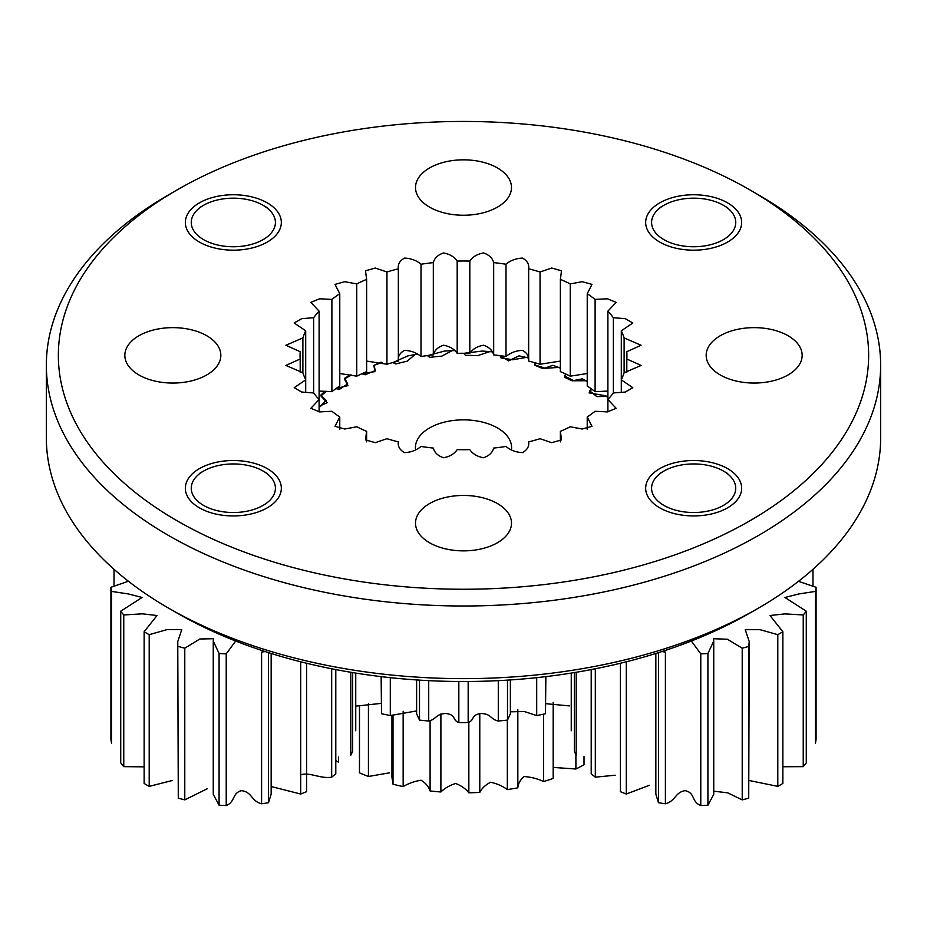 <?xml version="1.0" encoding="UTF-8"?>
<svg xmlns="http://www.w3.org/2000/svg" width="927" height="927" viewBox="0 0 927 927"><rect width="100%" height="100%" fill="white"/><g stroke="black" fill="none" stroke-linecap="round" stroke-linejoin="round"><path stroke-width="1.39" d="M545.482 676.675L545.482 713.72L545.864 676.629M545.864 703.697L569.375 705.911M545.482 713.72A226.906 131.008 180 0 1 536.698 715.574L536.698 677.66M507.498 680.128L507.498 720.094L510.383 713.813L510.383 679.943M510.383 711.82L524.404 711.53L536.698 715.574M507.498 720.094A226.906 131.008 180 0 1 498.286 721.021L498.286 680.65M468.17 681.496L468.17 722.55C475.111 719.897 470.464 715.204 480.592 713.512C491.982 713.802 489.815 719.155 498.286 721.021M468.17 722.55A226.906 131.008 180 0 1 458.83 722.55L458.83 681.496M428.714 680.65L428.714 721.021C436.976 719.143 435.053 714.126 445.864 713.489C456.756 714.902 451.681 719.885 458.83 722.55M428.714 721.021A226.906 131.008 180 0 1 419.502 720.094L419.502 680.128M390.302 677.66L390.302 715.574L415.829 711.067M416.617 679.943L416.617 713.813L419.502 720.094M390.302 715.574A226.906 131.008 180 0 1 381.518 713.72L381.518 676.675M355.748 706.154L380.418 703.466M381.136 676.629L381.518 713.72M324.995 391.206L320.835 395.087L326.084 400.418A159.884 92.306 0 0 0 320.278 406.582L319.108 406.559M350.209 374.821L344.612 378.332L347.729 383.952A159.884 92.306 0 0 0 339.688 389.213L335.875 388.691M381.101 362.098L374.253 365.18L375.168 370.673A159.884 92.306 0 0 0 365.308 374.763L361.785 373.766M416.13 353.65L407.034 361.252A159.884 92.306 0 0 0 395.841 363.975L392.793 362.55M453.535 349.919L441.739 356.165A159.884 92.306 0 0 0 429.769 357.382L427.359 355.597M491.437 351.09L477.532 355.667A159.884 92.306 0 0 0 465.4 355.308L463.732 353.268M527.938 357.104L512.619 359.769A159.884 92.306 0 0 0 500.928 357.868L500.082 355.655M560.371 367.312L545.25 368.286A159.884 92.306 0 0 0 534.578 364.925L534.612 362.666M587.231 380.73L573.778 380.777A159.884 92.306 0 0 0 564.67 376.13L565.574 373.929M607.892 396.408L596.768 396.617A159.884 92.306 0 0 0 589.676 390.927L591.414 388.888M584.01 756.594L584.01 764.763A173.639 100.255 180 0 1 575.899 769.004L575.899 754.59M553.176 702.457L553.176 778.437L553.222 702.469M553.222 767.417L575.899 769.004M553.176 778.437A173.639 100.255 180 0 1 543.628 781.531L543.628 714.138M517.834 709.688L517.834 787.811C518.239 783.442 520.348 779.688 524.172 776.536C531.02 777.035 537.509 778.703 543.628 781.531M517.834 787.811A173.639 100.255 180 0 1 507.336 789.595L507.336 720.105M479.78 713.558L479.78 792.4C481.97 788.205 485.574 784.821 490.58 782.237C496.999 783.616 502.585 786.061 507.336 789.595M479.78 792.4A173.639 100.255 180 0 1 468.842 792.794L468.842 722.087M440.893 713.894L440.893 791.982C444.786 788.193 449.688 785.354 455.632 783.489C461.298 785.644 465.702 788.75 468.842 792.794M440.893 791.982A173.639 100.255 180 0 1 430.093 790.963L430.093 720.441M403.152 711.241L403.152 786.594C408.529 783.396 414.508 781.276 421.078 780.221C425.713 783.048 428.714 786.629 430.093 790.963M403.152 786.594A173.639 100.255 180 0 1 393.013 784.207L393.013 714.891M368.436 703.813L368.436 776.478L389.444 772.84M391.947 715.169L391.947 777.22L393.013 784.207M368.436 776.478A173.639 100.255 180 0 1 359.467 772.851L359.467 705.644M511.461 449.63A48.088 27.764 0 0 0 511.588 447.614A48.088 27.764 0 0 0 495.319 426.802A48.088 27.764 0 0 0 443.72 422.306A48.088 27.764 0 0 0 415.412 447.614A48.088 27.764 0 0 0 415.539 449.63M338.482 757.092L338.482 762.168A173.639 100.255 180 0 1 335.794 760.511M587.231 381.75A168.297 97.173 180 0 0 582.411 378.853L572.168 380.835L564.728 377.393L565.945 374.102M560.371 368.158A168.297 97.173 180 0 0 552.932 365.296L543.071 368.703L534.983 365.342L535.053 363.465M528.135 357.903A168.297 97.173 180 0 0 518.958 355.875L508.61 360.893L500.545 355.725M491.936 351.843A168.297 97.173 180 0 0 482.214 351.055L464.207 353.268M454.311 350.591A168.297 97.173 180 0 0 444.52 351.066L427.822 355.539M417.138 354.207A168.297 97.173 180 0 0 407.787 355.922L393.222 362.434M382.306 362.503A168.297 97.173 180 0 0 373.848 365.377L374.914 371.623L362.156 373.593M351.53 375.064A168.297 97.173 180 0 0 344.392 378.958L347.984 385.609L336.177 388.471M326.385 391.275A168.297 97.173 180 0 0 320.927 395.98L327.115 402.689L319.108 406.316M607.892 397.683A168.297 97.173 180 0 0 605.934 395.852L589.108 392.863L591.704 389.108M168.529 194.867L177.022 189.954A405.134 233.894 0 0 0 177.034 520.742A405.134 233.894 0 0 0 749.966 520.742A405.134 233.894 0 0 0 749.978 189.954A405.134 233.894 0 0 0 177.034 189.954A405.134 233.894 0 0 0 177.022 189.954L168.529 194.867A417.15 240.835 180 0 0 46.35 365.168L46.35 437.799A417.15 240.835 0 0 0 168.529 608.1A417.15 240.835 0 0 0 758.471 608.1L758.471 608.1A417.15 240.835 0 0 0 880.65 437.799L880.65 365.168A417.15 240.835 180 0 1 758.471 535.458A417.15 240.835 180 0 1 303.859 587.672A417.15 240.835 180 0 1 46.35 365.168M749.978 189.954L758.471 194.867A417.15 240.835 180 0 1 880.65 365.168M749.978 613.002L749.978 613.002A405.134 233.894 180 0 1 749.966 613.002L758.471 608.1L749.978 613.002M138.899 335.759A47.995 27.706 0 0 0 124.844 355.354A47.995 27.706 0 0 0 154.473 380.951A47.995 27.706 0 0 0 206.779 374.937A47.995 27.706 0 0 0 220.835 355.354A47.995 27.706 0 0 0 191.205 329.745A47.995 27.706 0 0 0 138.899 335.759M199.398 202.874A47.995 27.706 0 0 0 185.342 222.468A47.995 27.706 0 0 0 214.971 248.065A47.995 27.706 0 0 0 267.277 242.063A47.995 27.706 0 0 0 281.333 222.468A47.995 27.706 0 0 0 251.704 196.86A47.995 27.706 0 0 0 199.398 202.874M429.56 503.57A47.995 27.706 0 0 0 415.505 523.164A47.995 27.706 0 0 0 445.134 548.761A47.995 27.706 0 0 0 497.44 542.747A47.995 27.706 0 0 0 511.495 523.164A47.995 27.706 0 0 0 481.866 497.556A47.995 27.706 0 0 0 429.56 503.57M199.398 468.633A47.995 27.706 0 0 0 185.342 488.228A47.995 27.706 0 0 0 214.971 513.836A47.995 27.706 0 0 0 267.277 507.822A47.995 27.706 0 0 0 281.333 488.228A47.995 27.706 0 0 0 251.704 462.631A47.995 27.706 0 0 0 199.398 468.633M720.221 335.759A47.995 27.706 0 0 0 706.165 355.354A47.995 27.706 0 0 0 735.795 380.951A47.995 27.706 0 0 0 788.101 374.937A47.995 27.706 0 0 0 802.156 355.354A47.995 27.706 0 0 0 772.527 329.745A47.995 27.706 0 0 0 720.221 335.759M659.723 468.633A47.995 27.706 0 0 0 645.667 488.228A47.995 27.706 0 0 0 675.296 513.836A47.995 27.706 0 0 0 727.602 507.822A47.995 27.706 0 0 0 741.658 488.228A47.995 27.706 0 0 0 712.029 462.631A47.995 27.706 0 0 0 659.723 468.633M429.56 167.949A47.995 27.706 0 0 0 415.505 187.544A47.995 27.706 0 0 0 445.134 213.14A47.995 27.706 0 0 0 497.44 207.127A47.995 27.706 0 0 0 511.495 187.544A47.995 27.706 0 0 0 481.866 161.935A47.995 27.706 0 0 0 429.56 167.949M659.723 202.874A47.995 27.706 0 0 0 645.667 222.468A47.995 27.706 0 0 0 675.296 248.065A47.995 27.706 0 0 0 727.602 242.063A47.995 27.706 0 0 0 741.658 222.468A47.995 27.706 0 0 0 712.029 196.86A47.995 27.706 0 0 0 659.723 202.874M595.111 411.275L607.347 411.912L616.165 408.332L607.892 399.537A163.419 94.345 0 0 0 613.373 392.967L625.273 392.051L632.817 387.695L621.299 379.885A163.419 94.345 0 0 0 624.114 372.77L641.09 365.435L626.803 358.992A163.419 94.345 0 0 0 626.919 355.354A163.419 94.345 0 0 0 626.803 351.704L641.09 345.261L624.114 337.926A163.419 94.345 0 0 0 621.299 330.812L632.817 323.002L625.273 318.656L613.373 317.729A163.419 94.345 0 0 0 607.892 311.159L616.165 302.364L607.347 298.784L595.111 299.421A163.419 94.345 0 0 0 587.231 293.708L591.982 284.392L582.202 281.692L570.256 283.917A163.419 94.345 0 0 0 560.371 279.363L561.507 270.788L551.704 268.03L540.047 271.993A163.419 94.345 0 0 0 528.657 268.818C529.282 264.241 527.208 260.661 522.446 258.088C515.945 258.39 510.464 260.441 506.003 264.241A163.419 94.345 0 0 0 493.674 262.619C492.515 258.077 489.12 254.855 483.477 252.955C477.254 254.079 472.7 256.779 469.815 261.066A163.419 94.345 0 0 0 457.185 261.066C454.3 256.779 449.746 254.079 443.523 252.955C437.88 254.855 434.485 258.077 433.326 262.619A163.419 94.345 0 0 0 420.997 264.241C416.536 260.441 411.055 258.39 404.554 258.088C399.792 260.661 397.718 264.241 398.343 268.818A163.419 94.345 0 0 0 386.953 271.993L375.296 268.03L365.493 270.788L366.628 279.363A163.419 94.345 0 0 0 356.744 283.917L344.798 281.692L335.018 284.392L339.769 293.708A163.419 94.345 0 0 0 331.889 299.421L319.653 298.784L310.835 302.364L319.108 311.159A163.419 94.345 0 0 0 313.627 317.729L301.727 318.656L294.183 323.002L305.701 330.812A163.419 94.345 0 0 0 302.886 337.926L285.91 345.261L300.197 351.704A163.419 94.345 0 0 0 300.081 355.354A163.419 94.345 0 0 0 300.197 358.992L285.91 365.435L302.886 372.77A163.419 94.345 0 0 0 305.701 379.885L294.183 387.695L301.727 392.051L313.627 392.967A163.419 94.345 0 0 0 319.108 399.537L310.835 408.332L319.653 411.912L331.889 411.275A163.419 94.345 0 0 0 339.769 416.988L335.018 426.304L344.798 429.016L356.744 426.779A163.419 94.345 0 0 0 366.628 431.333L365.493 439.908L375.296 442.666L386.953 438.714A163.419 94.345 0 0 0 398.343 441.878C397.718 446.455 399.792 450.035 404.554 452.608C411.055 452.306 416.536 450.255 420.997 446.455A163.419 94.345 0 0 0 433.326 448.077C434.485 452.619 437.88 455.841 443.523 457.741C449.746 456.617 454.3 453.917 457.185 449.63A163.419 94.345 0 0 0 469.815 449.63C472.7 453.917 477.254 456.617 483.477 457.741C489.12 455.841 492.515 452.619 493.674 448.077A163.419 94.345 0 0 0 506.003 446.455C510.464 450.255 515.945 452.306 522.446 452.608C527.208 450.035 529.282 446.455 528.657 441.878A163.419 94.345 0 0 0 540.047 438.714L551.704 442.666L561.507 439.908L560.371 431.333A163.419 94.345 0 0 0 570.256 426.779L582.202 429.016L591.982 426.304L587.231 416.988A163.419 94.345 0 0 0 595.111 411.275M749.966 613.002A405.134 233.894 180 0 1 177.022 613.002L168.529 608.1M595.111 299.421L595.111 391.681L607.892 391.043M595.111 391.681A163.419 94.345 0 0 0 587.231 385.98L587.231 293.708M570.256 283.917L570.256 376.177L587.231 373.523M570.256 376.177A163.419 94.345 0 0 0 560.371 371.634L560.371 279.363M540.047 271.993L540.047 364.253L560.371 361.078M540.047 364.253A163.419 94.345 0 0 0 528.657 361.09L528.657 268.818M506.003 264.241L506.003 356.513C510.464 352.7 515.945 350.649 522.446 350.36C527.208 352.932 529.282 356.513 528.657 361.09M506.003 356.513A163.419 94.345 0 0 0 493.674 354.89L493.674 262.619M469.815 261.066L469.815 353.338C472.7 349.05 477.254 346.35 483.477 345.226C489.12 347.115 492.515 350.336 493.674 354.89M469.815 353.338A163.419 94.345 0 0 0 457.185 353.338L457.185 261.066M433.326 262.619L433.326 354.89C434.485 350.336 437.88 347.115 443.523 345.226C449.746 346.35 454.3 349.05 457.185 353.338M433.326 354.89A163.419 94.345 0 0 0 420.997 356.513L420.997 264.241M398.343 268.818L398.343 361.09C397.718 356.513 399.792 352.932 404.554 350.36C411.055 350.649 416.536 352.7 420.997 356.513M398.343 361.09A163.419 94.345 0 0 0 386.953 364.253L386.953 271.993M366.628 361.078L386.953 364.253M366.628 279.363L366.628 371.634A163.419 94.345 0 0 0 356.744 376.177L356.744 283.917M339.769 373.523L356.744 376.177M339.769 293.708L339.769 385.98A163.419 94.345 0 0 0 331.889 391.681L331.889 299.421M319.108 391.043L331.889 391.681M587.231 416.988L587.231 429.433M607.892 311.159L607.892 411.912M621.299 330.812L621.299 392.469M626.803 372.283L626.803 351.704M624.114 337.926L624.114 372.77M613.373 317.729L613.373 392.967M313.627 392.967L313.627 317.729M319.108 311.159L319.108 411.912M302.886 372.77L302.886 337.926M305.701 330.812L305.701 392.469M300.197 372.283L300.197 351.704M339.769 429.433L339.769 416.988M366.628 441.889L366.628 431.333M560.371 431.333L560.371 441.889M661.89 651.554A122.619 70.8 0 0 0 665.401 652.063L665.401 803.767A122.619 70.8 180 0 1 658.483 802.689L658.483 652.643M700.777 653.848A122.619 70.8 0 0 0 707.915 653.489L707.915 805.192A122.619 70.8 180 0 1 700.777 805.551L700.777 653.848L691.333 641.02M742.214 648.182A122.619 70.8 0 0 0 748.715 646.432L748.715 798.135A122.619 70.8 180 0 1 742.214 799.885L742.214 648.182L727.324 639.224L713.5 638.726L713.744 641.067L707.915 653.489M777.799 634.671A122.619 70.8 0 0 0 782.863 631.75L782.863 783.454A122.619 70.8 180 0 1 777.799 786.374L777.799 634.671L760.047 629.676L745.25 629.7L749.236 641.588L748.715 646.432M803.234 614.96A122.619 70.8 0 0 0 806.27 611.206L806.27 762.909A122.619 70.8 180 0 1 803.234 766.652L803.234 614.96L784.914 613.894L770.001 615.516L782.863 631.75M815.459 591.403A122.619 70.8 0 0 0 816.084 587.278L816.084 738.981A122.619 70.8 180 0 1 815.459 743.106L815.459 591.403L798.807 593.964L784.949 597.475L806.27 611.206M798.483 581.333L816.084 587.278M595.319 668.784L595.319 777.162L615.169 775.215M595.319 777.162A122.619 70.8 180 0 1 591.206 773.767L591.206 669.584M576.2 672.284L576.2 755.192A122.619 70.8 180 0 1 574.346 751.194L574.346 672.585M571.252 673.095L571.252 730.766M626.304 661.797L626.304 794.033A122.619 70.8 180 0 1 620.43 791.658L620.43 663.257M812.979 585.864L812.979 569.294M782.863 766.745L803.234 766.652M748.715 798.135L749.236 641.588M749.236 780.522L777.799 786.374M707.915 805.192L713.744 794.393L713.744 641.067M713.744 791.206L727.683 792.817L742.214 799.885M665.401 803.767C675.69 801.021 674.914 792.458 684.983 790.65C695.459 792.62 691.113 801.809 700.777 805.551M626.304 794.033L649.398 785.273M655.841 653.477L655.841 794.184L658.483 802.689M663.767 505.319A42.074 24.287 0 0 0 723.269 505.493A42.074 24.287 0 0 0 723.57 471.148A42.074 24.287 0 0 0 723.419 471.055A42.074 24.287 0 0 0 663.917 471.055A42.074 24.287 0 0 0 663.767 505.319M203.731 470.974A42.074 24.287 0 0 0 203.581 471.055A42.074 24.287 0 0 0 203.511 505.366A42.074 24.287 0 0 0 262.932 505.493A42.074 24.287 0 0 0 263.083 471.055A42.074 24.287 0 0 0 203.731 470.974M263.233 205.377A42.074 24.287 0 0 0 263.083 205.284A42.074 24.287 0 0 0 203.581 205.284A42.074 24.287 0 0 0 203.43 239.548A42.074 24.287 0 0 0 262.932 239.734A42.074 24.287 0 0 0 263.233 205.377M723.269 239.734A42.074 24.287 0 0 0 723.419 205.284A42.074 24.287 0 0 0 664.068 205.203A42.074 24.287 0 0 0 663.917 205.284A42.074 24.287 0 0 0 663.836 239.595A42.074 24.287 0 0 0 723.269 239.734M110.916 587.278A122.619 70.8 0 0 0 111.541 591.403L111.541 743.106A122.619 70.8 180 0 1 110.916 738.981L110.916 587.278L127.717 581.484M120.73 611.206A122.619 70.8 0 0 0 123.766 614.96L123.766 766.652A122.619 70.8 180 0 1 120.73 762.909L120.73 611.206L142.051 597.475L128.494 593.964L111.541 591.403M144.137 631.75A122.619 70.8 0 0 0 149.201 634.671L149.201 786.374A122.619 70.8 180 0 1 144.137 783.454L144.137 631.75L156.999 615.516L142.387 613.836L123.766 614.96M178.285 646.432A122.619 70.8 0 0 0 184.786 648.182L184.786 799.885A122.619 70.8 180 0 1 178.285 798.135L177.752 641.588L181.75 629.7L167.231 629.549L149.201 634.671M219.085 653.489A122.619 70.8 0 0 0 226.223 653.848L226.223 805.551A122.619 70.8 180 0 1 219.085 805.192L219.085 653.489L213.256 641.067L213.511 638.726L199.896 638.993L184.786 648.182M235.678 641.02L226.223 653.848M268.517 652.643L268.517 802.689A122.619 70.8 180 0 1 261.599 803.767L261.599 652.063A122.619 70.8 0 0 0 265.11 651.554M352.654 672.585L352.654 751.194A122.619 70.8 180 0 1 350.8 755.192L350.8 672.284M335.794 669.584L335.794 773.767A122.619 70.8 180 0 1 331.681 777.162L331.681 668.784M300.475 774.821C310.035 771.867 320.186 779.039 331.681 777.162M355.748 730.766L355.748 673.095M114.021 569.294L114.021 585.852M306.57 663.257L306.57 791.658A122.619 70.8 180 0 1 300.696 794.033L300.696 661.797M268.517 802.689L271.159 794.184L271.159 653.477M271.159 786.536L300.696 794.033M226.223 805.551C235.435 801.832 231.889 793.477 241.205 790.685C252.156 791.577 250.858 801.044 261.599 803.767M184.786 799.885L207.161 788.784M213.256 641.067L213.256 794.393L219.085 805.192M149.201 786.374L172.457 780.464M177.764 641.588L178.285 798.135M123.766 766.652L143.488 766.838M392.017 775.47L392.017 715.146M713.489 643.257L713.489 792.376M663.917 471.055L659.723 473.477M723.419 471.055L727.672 473.512M203.581 471.055L199.398 473.477M263.083 471.055L267.335 473.512M203.581 205.284L199.398 207.706M263.083 205.284L267.335 207.741M723.419 205.284L727.672 207.741M663.917 205.284L659.723 207.706M213.511 643.257L213.511 792.376"/></g></svg>
